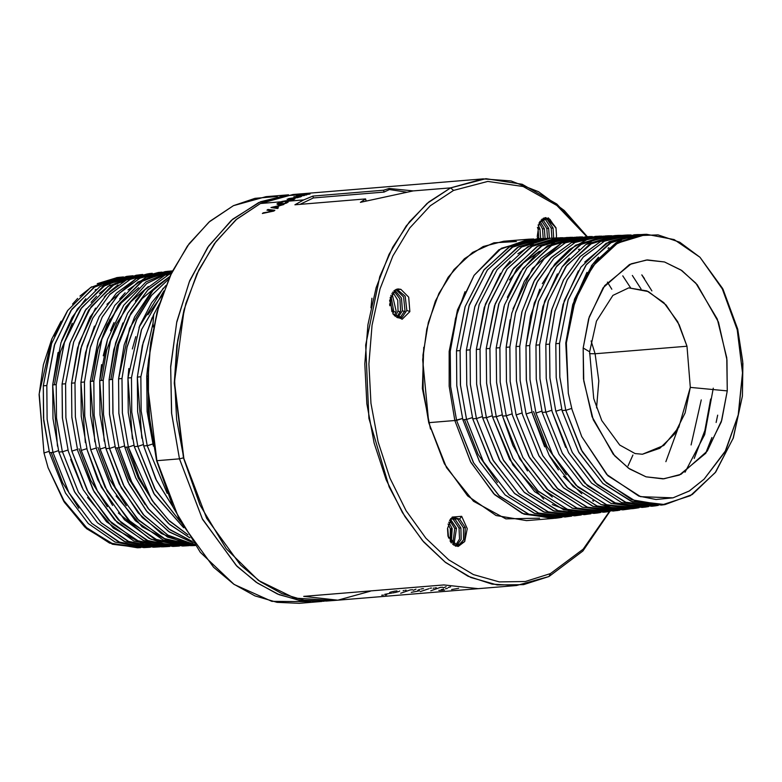 <?xml version="1.0" encoding="UTF-8"?>
<svg xmlns="http://www.w3.org/2000/svg" width="782" height="782" viewBox="0 0 782 782"><rect width="100%" height="100%" fill="white"/><g stroke="black" fill="none" stroke-linecap="round" stroke-linejoin="round"><path stroke-width="1.17" d="M458.066 588.445L458.653 588.308M451.556 589.54L457.47 588.572M516.501 585.483L548.984 576.51L523.51 584.623L497.127 584.956L470.842 577.497L445.672 562.532L422.583 540.636L402.466 512.65L386.083 479.649L374.07 442.905L366.895 403.825L364.832 363.913L367.951 324.706L376.132 287.708L389.074 254.336L406.269 225.881L427.06 203.428L450.637 187.846L453.531 190.446L487.821 181.444L523.119 186.556L556.921 205.422L586.862 236.711L556.921 205.422L523.119 186.556L487.821 181.444L453.531 190.446L450.637 187.846L413.199 190.916L360.385 202.313L365.565 198.951L366.035 200.818L365.409 201.121L366.035 200.818L365.565 198.951L294.873 204.747L303.739 199.909L312.868 196.057L313.338 197.924L312.868 196.057L383.561 190.251L384.03 192.118L383.561 190.251L389.133 188.433L389.407 189.527L406.66 192.186L389.407 189.527L384.03 192.118L313.338 197.924L300.093 204.327L313.338 197.924L384.03 192.118L389.407 189.527L389.133 188.433L413.199 190.916L450.637 187.846L485.886 178.687L522.132 184.22L556.764 204.024L587.292 236.682L564.262 210.495L538.485 191.649L511.047 180.965L483.12 178.873L450.637 187.846L428.829 201.932L409.338 221.893L392.789 247.083L379.739 276.681L365.663 345.106L368.948 418.321L389.153 486.863L404.861 516.56L423.668 541.877L444.948 561.975L468.027 576.226L492.142 584.144L516.501 585.483L337.873 600.146L303.748 596.412L443.853 584.907L477.978 588.641L443.853 584.907L303.748 596.412L337.873 600.146L370.355 591.172M272.791 207.074L277.972 206.047L275.714 207.455L272.791 207.074L275.714 207.455L275.919 208.266L275.714 207.455L277.972 206.047L278.109 206.565L277.972 206.047L272.791 207.074L272.977 207.816L272.791 207.074M277.297 196.497L255 198.296L233.476 205.676L208.941 222.078L187.475 245.919L169.997 276.202L157.221 311.656L150.095 347.482L147.642 385.164L156.908 460.735L173.311 507.635L200.309 552.297L234.092 584.408L271.882 601.329L310.562 601.661M157.026 312.38L148.492 360.453L148.404 411.068L156.762 460.989L172.998 506.951M173.311 507.635L156.644 460.549L148.404 411.029L148.463 360.825L157.221 311.656M299.34 603.313L277.072 602.345L254.961 595.874L233.603 584.066L213.584 567.243L179.674 520.509L156.908 460.735L179.459 458.887L202.225 518.662L236.125 565.396L256.154 582.219L277.512 594.027L299.623 600.498L321.891 601.456L299.34 603.313M156.908 460.735L149.733 421.654L147.661 381.743L150.779 342.536L158.971 305.537L171.903 272.165L189.107 243.71L209.889 221.257L233.476 205.676L265.958 196.702L288.509 194.855L258.725 202.567L231.335 220.358L207.758 247.308L189.195 282.028L176.605 322.731L170.642 367.325L171.61 413.502L179.459 458.887L156.908 460.735M324.08 601.25L301.559 600.801L279.135 594.691L257.434 583.098L237.083 566.334L202.577 519.326L179.459 458.887L171.571 413.082L170.691 366.504L176.859 321.578L189.762 280.67L208.716 245.919L232.733 219.155L260.543 201.776L288.509 194.855M300.571 195.099L306.671 194.904L296.837 196.008L304.315 195.588L296.515 195.93L306.075 194.865L300.845 194.806L310.034 194.053L300.571 195.099M262.361 213.535L273.866 211.052L274.902 210.299L267.972 209.468L268.177 210.27L267.972 209.468L266.985 210.143L273.113 211.208L263.339 212.792L262.361 213.535L273.006 210.788L266.985 210.143L267.972 209.468L274.902 210.299L262.429 213.525M273.055 210.964L273.915 211.013L273.055 210.964M183.946 310.171L176.8 345.624L174.308 382.945L183.447 457.841L179.459 458.887L183.447 457.841L199.918 504.742M288.47 198.638L299.477 196.956L293.837 196.741L301.705 196.253L297.649 197.69L288.47 198.638L300.591 196.869L301.705 196.253L301.031 196.194L293.837 196.741L300.18 196.996L288.47 198.638M281.833 201.492L292.791 199.615L293.367 199.136L292.849 199.078L287.092 199.175L294.97 198.745L291.002 200.495L281.833 201.492L289.34 200.818L293.905 199.518L294.97 198.745L294.296 198.638L294.443 199.234L294.296 198.638L287.092 199.175L292.849 199.078L293.494 199.674L293.367 199.136L293.426 199.703L289.907 200.71L281.833 201.492M270.924 207.523L283.905 204.483L279.428 205.754L276.505 207.582L278.441 207.865L277.483 208.501L270.924 207.523L277.483 208.501L278.441 207.865L276.505 207.582L276.711 208.383L276.505 207.582L279.428 205.754L283.905 204.483L270.924 207.523M286.466 201.58L288.196 202.147L284.169 203.848L277.962 204.62L276.936 204.034L283.338 201.883L278.382 203.711L284.13 203.486L286.75 202.45L285.43 202.088L286.466 201.57L286.623 202.196L286.466 201.57L285.43 202.088L286.759 202.225L286.926 202.87L286.759 202.225L286.867 202.9L284.218 203.828L279.379 204.053L279.506 204.571L278.548 203.955L278.715 204.601L278.382 203.711L278.607 204.601L278.382 203.711L280.239 202.509L283.338 201.883L277.747 203.447L278.04 204.62L277.747 203.447L276.936 204.034L277.962 204.62L284.169 203.848L288.196 202.147L286.466 201.57M200.231 505.416L183.447 457.841L200.231 505.416L226.145 548.69L258.451 580.391L294.687 598.093L332.057 600.429M337.873 600.146L326.27 601.094L304.002 600.136L281.891 593.665L260.533 581.857L240.504 565.034L206.595 518.3L183.838 458.526L176.664 419.445L174.591 379.534L177.71 340.326L185.891 303.328L198.833 269.956L216.028 241.501L236.819 219.048L260.406 203.467L303.739 199.909L294.873 204.747L365.565 198.951L360.385 202.313L413.199 190.916L389.133 188.433L383.561 190.251L312.868 196.057L303.739 199.909L260.406 203.467L292.888 194.493L305.987 194.386L282.801 195.911L260.406 203.467L235.861 219.869L214.405 243.71L196.917 273.993L184.141 309.447L177.015 345.273L174.562 382.945L183.838 458.526L174.308 383.336L184.141 309.447M296.515 195.93L304.315 195.588L296.837 196.008L310.034 194.053L300.845 194.806L306.075 194.865L296.515 195.93M147.583 367.696L146.752 376.23L147.544 376.162L146.752 376.23L147.094 411.117L153.37 446.18L147.133 411.537L146.752 376.23L148.385 361.695M609.882 511.389L582.913 551.007L548.984 576.51L550.469 573.548L583.196 549.169L609.432 511.467L583.196 549.169L550.469 573.548L548.984 576.51M453.531 190.446L430.286 205.803L409.797 227.933L392.847 255.988L380.091 288.881L372.027 325.351L368.948 364.001L370.991 403.336L378.058 441.859L389.895 478.076L406.044 510.607L425.877 538.192L448.633 559.775L473.442 574.526L499.356 581.876L525.357 581.544L550.469 573.548L525.357 581.544L499.356 581.876L473.442 574.526L448.633 559.775L425.877 538.192L406.044 510.607L389.895 478.076L378.058 441.859L370.991 403.336L368.948 364.001L372.027 325.351L380.091 288.881L392.847 255.988L409.797 227.933L430.286 205.803L453.531 190.446M147.221 445.74L152.773 443.932L147.221 445.74L167.192 493.344L147.221 445.74M143.683 445.877L137.671 411.684L137.349 377.11L140.858 376.777L141.131 410.941L147.212 445.681L143.702 445.935L155.745 478.936L173.076 507.137L156.488 480.48L143.702 445.935L147.212 445.681L141.141 411.049L140.848 376.777L152.969 323.474L140.858 376.777L137.349 377.11L143.204 342.389L153.8 314.286M430.452 429.015L422.407 388.537L423.746 347.276L422.407 388.537L430.452 429.015M465.016 291.666L455.515 318.509L450.207 351.304L449.2 351.382L449.151 386.171L454.821 420.511L428.732 422.651L422.671 359.73L426.767 329.095L435.418 301.119L448.174 277.258L464.381 258.744L483.198 246.516L503.667 241.208L516.423 241.501L493.911 242.821L472.66 252.361L453.941 269.565L438.878 293.406L428.35 322.448L422.984 354.979L423.121 389.065L428.732 422.651L446.551 467.685L473.452 501.223L505.886 518.818L539.541 518.143M137.798 446.414L143.35 444.606L137.798 446.414L155.51 490.167L180.368 521.809L154.768 488.848L137.798 446.414M134.26 446.551L128.258 412.456L127.945 377.98L131.444 377.657L131.767 412.202L137.788 446.356L134.279 446.61L153.79 493.442L183.672 527.723L154.455 494.517L134.279 446.61L137.788 446.356L131.757 412.114L131.444 377.657L141.62 329.378L163.888 290.894L141.395 329.994L131.444 377.657L127.945 377.98L139.655 325.742L151.62 302.732L165.989 285.479M152.187 317.619L142.373 345.556L137.349 377.11L141.816 438.203M449.2 351.382L457.47 309.936L474.107 275.362L457.47 309.936L449.2 351.382L450.207 351.304L450.608 386.719L456.62 420.345L454.821 420.511L449.151 386.171L449.2 351.382M533.783 238.96L528.73 239.155L498.965 249.781L474.107 275.362L501.35 248.265L533.783 238.96M552.698 518.486L526.609 520.626L496.111 515.514L467.675 495.847L444.372 463.726L428.732 422.651L454.821 420.511L470.471 461.585L493.765 493.696L522.21 513.373L552.698 518.486L557.077 517.967M559.022 517.752L562.014 517.313L529.101 514.351L499.483 496.13L473.648 462.924L456.629 420.403L473.423 462.524L498.916 495.612L528.554 514.155L559.022 517.752L555.21 518.222L524.067 514.126L494.859 494.781L470.881 462.358L454.821 420.511L462.504 418.487L456.629 420.403L450.549 386.034L450.207 351.304L457.705 310.757L474.107 275.362M128.375 447.089L133.937 445.281L128.375 447.089L139.088 477.186L152.646 501.213L169.42 520.959L187.963 534.81L168.697 520.265L151.816 499.991L128.375 447.089M189.889 537.811L169.665 524.556L150.144 502.875L135.697 477.675L124.856 447.284L128.365 447.03L122.354 412.896L122.041 378.527L127.055 347.071L136.948 319.007L151.258 295.733L168.697 279.086L151.591 295.322L136.567 319.809L127.104 346.866L122.041 378.527L118.532 378.85L124.191 344.93L134.641 316.896L151.239 291.989L169.88 276.447L157.426 285.743M163.213 288.216L139.02 327.345M135.745 336.661L132.373 348.919M128.874 368.557L127.945 377.98L132.402 438.927M147.935 314.794L162.382 295.058M539.033 238.666L510.108 246.457L484.175 269.575L465.153 306.573L456.444 350.854L456.805 385.751L462.827 419.719L456.786 385.555L456.444 350.854L465.085 306.788L483.735 270.152L508.867 247.151L537.263 238.715L540.714 238.578M568.651 516.56L571.642 516.12L538.818 513.168L509.268 494.986L483.511 461.869L466.551 419.484L483.266 461.439L508.877 494.625L538.348 513.002L568.651 516.56L565.063 517.01L534.663 513.422L505.123 494.957L479.581 461.82L462.846 419.768L466.551 419.484L472.426 417.568L466.531 419.435L460.481 385.194L460.139 350.59L468.995 305.928L487.43 269.937L513.363 246.516L543.91 238.52L540.88 238.569L511.848 247.386L487.352 270.044L469.317 304.98L460.139 350.59L456.444 350.854L460.139 350.59L460.442 384.812L466.531 419.435L462.846 419.768L479.63 461.898L505.113 494.938L534.311 513.295L566.833 516.755M607.428 282.126L611.827 289.232M153.702 289.35L129.626 328.245L118.532 378.85L118.884 413.531L124.837 447.226L118.854 413.228L118.532 378.85L122.041 378.527L122.363 412.974L128.365 447.03L124.846 447.226L135.765 477.822L150.476 503.334L168.384 523.432L189.469 537.615M154.807 504.243L138.346 478.173L126.635 447.157L138.346 478.173L154.807 504.243M497.46 482.484L478.095 454.332L464.547 419.611M632.931 454.997L628.005 465.857M118.962 447.763L124.514 445.955L118.962 447.763L131.943 482.592L148.951 509.512L169.987 529.834L192.304 541.418L168.804 528.964L148.033 508.349L130.926 480.529L118.962 447.763M122.833 322.927L113.801 349.71L109.128 379.72L109.48 414.313L115.433 447.959L109.451 413.991L109.128 379.72L112.637 379.397L112.96 413.805L118.942 447.705L115.433 447.959L128.092 482.152L146.312 510.802L168.472 531.437L193.33 542.894L169.44 532.092L147.26 511.956L129.118 484.214L115.433 447.959L118.942 447.705L112.921 413.346L112.628 379.397L118.463 344.833L130.623 313.826L147.602 290.2L168.589 274.638L171.326 273.377L168.589 274.638L148.218 289.575L131.229 312.722L118.727 343.865L112.637 379.397L109.128 379.72L115.609 342.848L127.632 313.24L144.768 289.887L165.022 275.078L168.589 274.638L165.022 275.078L171.893 272.195M545.621 238.393L517.518 247.405L492.895 270.621L474.733 306.974L466.375 350.14L466.737 384.93L472.748 418.8L466.717 384.734L466.375 350.14L474.977 306.251L493.716 269.507L518.72 246.692L546.96 238.324L550.411 238.178M553.617 238.129L550.577 238.178L521.594 246.985L497.205 269.575L479.2 304.452L470.08 349.877L466.375 350.14L470.08 349.877L470.422 384.412L476.453 418.517L472.748 418.8L489.561 460.979L514.312 493.256L544.428 512.249L576.5 515.563M145.276 504.713L128.883 478.75L117.212 447.832M472.748 418.8L476.473 418.575L482.347 416.659L476.453 418.517L470.422 384.392L470.08 349.877M476.473 418.575L492.856 459.884L518.554 493.383L547.987 511.79L578.279 515.367L581.28 514.918L548.602 512.005L518.945 493.745L493.334 460.754L476.473 418.575M578.279 515.367L574.692 515.807L543.578 511.936L514.781 493.686L490.246 462.182L472.758 418.859M109.539 448.438L115.091 446.63L109.539 448.438L124.27 486.668L144.259 515.661L168.267 535.357L194.493 544.546L167.749 535.054L143.233 514.507L123.292 484.781L109.529 448.438M194.464 545.074L167.534 537.078L142.363 517.616L121.318 487.968L106.01 448.633L109.519 448.379L103.547 414.47L103.224 380.267L110.35 341.235L125.658 307.218L146.811 283.475L172.46 271.041L146.928 283.387L125.961 306.74L110.653 340.238L103.224 380.267L99.725 380.599L107.535 339.378L123.624 305.342L145.902 281.94L172.597 270.767M110.868 379.563L116.977 345.947L129.02 316.915L142.148 298.616L157.817 285.381M170.456 272.723L164.328 275.42M161.825 276.76L161.297 277.053M142.607 292.155L135.354 301.021M556.862 237.914L553.373 238.148M533.432 243.701L517.87 253.749M510.196 261.071L503.119 269.624M500.519 273.309L484.263 307.561L476.316 349.427L476.678 384.109L482.67 417.891L476.658 383.923L476.316 349.427L485.407 304.12L503.383 269.272L527.723 246.731L556.657 237.924L560.108 237.787M563.304 237.738L560.274 237.777L531.34 246.594L507.049 269.106L489.082 303.934L480.011 349.163L476.316 349.427L480.011 349.163L480.363 383.639L486.375 417.608L482.67 417.891L499.444 459.943L524.116 492.132L554.164 511.076L586.129 514.37M622.804 275.89L630.546 287.747M106 448.575L100.037 414.753L99.725 380.599L103.224 380.267L103.547 414.509L109.519 448.379L106 448.575L119.167 483.794L138.15 512.914L161.356 533.49L187.064 544.057M482.67 417.891L486.394 417.666L492.259 415.741L486.394 417.666L480.383 383.845L480.011 349.163L488.838 304.648L507.195 268.9L532.943 245.665L563.314 237.738M486.394 417.666L503.628 460.461L528.652 492.523L557.586 510.568L587.917 514.175L590.909 513.725L558.319 510.822L528.74 492.601L503.197 459.708L486.394 417.666M587.917 514.175L584.32 514.615L553.255 510.744L524.566 492.543L500.079 461.087L482.68 417.94M195.177 545.504L192.255 545.621L163.115 539.971L135.394 520.704L111.543 487.948L96.577 449.249L90.634 415.525L90.311 381.469L93.82 381.147L94.143 415.31L100.116 449.112L114.319 486.316L137.241 518.808L163.682 538.436L195.168 545.494L165.667 539.365L138.991 520.587L116.264 489.952L100.116 449.112L105.668 447.304L100.116 449.112L94.143 415.281L93.82 381.147L101.846 339.271L119.235 303.768L143.126 280.523L171.6 270.934L168.58 271.227L141.444 281.618L118.356 305.029L101.875 339.173L93.82 381.147L90.311 381.469L98.366 339.535L114.807 305.459L137.886 282.048L164.992 271.677L168.355 271.256M113.996 322.604L110.585 330.698M107.329 340.033L103.204 355.839M101.582 364.637L99.725 380.599L104.172 441.116M101.465 380.433L106.635 350.238L116.616 323.513L130.79 301.842L148.297 286.525M565.005 237.601L537.078 246.574L512.591 269.673L494.547 305.801L486.248 348.713L486.609 383.288L492.582 416.972L486.59 383.112L486.248 348.713L495.182 303.924L513.559 268.363L538.084 245.978L566.354 237.532L569.804 237.396M509.522 279.917L523.314 263.035L539.385 251.335M597.546 512.982L600.537 512.533L568.035 509.639L538.534 491.467L513.07 458.672L496.306 416.747L512.875 458.33L537.938 490.92L566.979 509.268L597.546 512.982L593.958 513.422L563.578 509.786L534.653 491.683L509.62 459.474L492.601 417.031L496.306 416.747L502.181 414.831L496.306 416.747L490.294 382.779L489.952 348.44L498.76 304.022L517.068 268.392L542.737 245.245L573.011 237.347L569.97 237.386L541.085 246.193L516.882 268.646L498.975 303.416L489.952 348.44L486.248 348.713L489.952 348.44L490.294 382.779L496.296 416.689L492.601 417.031L512.845 464.909L543.676 499.072M632.355 275.45L641.015 288.92M96.577 449.249L110.721 486.375M116.107 495.974L142.089 526.814L173.604 543.588M190.182 545.67L192.655 545.601M126.293 505.739L109.597 479.151L97.897 447.441M552.268 504.576L573.773 512.65L595.728 513.178M186.175 545.865L182.568 546.012L151.043 539.257L124.455 519.756L101.386 487.196L87.154 449.924L81.22 416.288L80.908 382.339L84.417 382.017L84.739 416.161L90.692 449.787L104.944 487.049L128.033 519.619L154.65 539.121L186.175 545.865L189.205 545.67L158.472 540.812L130.858 522.415L107.32 491.448L90.692 449.787L96.245 447.978L90.692 449.787L84.7 415.682L84.407 382.017L90.184 347.765L102.246 317.013L119.079 293.582L139.87 278.167L161.972 272.126L158.941 272.419L139.87 278.167L119.568 293.074L102.276 316.964L90.409 346.973L84.417 382.017L80.908 382.339L87.291 345.918L99.226 316.475L116.274 293.25L136.303 278.607L139.87 278.167L136.303 278.607L158.599 272.468M165.198 271.647L145.745 277.493L128.023 289.936M125.159 292.751L119.617 299.007M114.661 305.664L98.024 340.62L90.311 381.469L94.769 441.84M138.737 287.698L121.288 302.966L107.163 324.569L97.212 351.206L92.051 381.303L98.131 347.892L110.106 319.027M641.846 274.941L651.914 290.943M644.436 278.617L641.807 274.883M574.702 237.21L555.416 241.785L536.315 253.876L520.392 272.107L507.274 297.385M504.126 306.231L496.179 347.99L496.541 382.466L502.503 416.063L496.531 382.31L496.179 347.99L504.527 305.009L522.865 268.617L547.429 245.812L576.051 237.142L579.501 237.005M582.707 236.946L579.667 236.995L550.821 245.802L526.706 268.187L508.847 302.908L499.884 347.726L496.179 347.99L499.884 347.726L500.226 381.958L506.208 415.78L502.503 416.063L512.914 445.447L527.439 471.008M87.154 449.924L97.75 479.737L112.569 505.485M118.346 512.963L149.03 538.27L166.458 544.575L184.366 545.914M543.598 489.757L552.336 497.098M571.925 508.085L605.395 511.985M665.844 461.634L677.769 429.054M502.503 416.063L506.228 415.838L512.102 413.922L506.228 415.838L500.226 381.978L499.884 347.726L508.691 303.387L526.951 267.864L552.532 244.815L582.717 236.946M506.228 415.838L522.826 457.421L547.048 489.141L576.617 508.046L607.174 511.79L610.175 511.34L577.751 508.456L548.329 490.334L522.943 457.626L506.228 415.838M607.174 511.79L603.587 512.23L572.62 508.349L544.116 490.246L519.747 458.878L502.523 416.122M176.478 546.256L172.871 546.403L143.174 540.47L114.671 519.962L93.117 490.021L77.731 450.598L71.817 417.06L71.504 383.209L75.004 382.887L75.326 416.845L81.269 450.461L96.675 489.864L118.238 519.805L146.733 540.313L176.478 546.256L179.508 546.061L148.893 541.232L121.288 522.845L97.848 491.986L81.269 450.461L86.822 448.653L81.269 450.461L75.326 416.845L75.004 382.887L80.761 348.743L92.784 318.069L109.568 294.706L130.301 279.34L152.334 273.319L149.313 273.612L130.301 279.34L109.92 294.355L92.853 317.951L81.484 346.172L75.004 382.887L71.504 383.209L77.526 348.107L90.028 317.062L106.958 294.188L126.733 279.78L130.301 279.34L126.733 279.78L149.088 273.641M94.456 326.123L85.521 352.643L80.908 382.339L85.355 442.573M141.61 276.3L136.303 278.607L106.948 304.257M510.196 319.701L506.12 347.276L509.815 347.012L510.167 381.245L516.149 414.919L522.024 413.004L516.149 414.919L510.187 381.411L509.815 347.012L515.621 312.536L527.136 282.791L544.028 258.803L565.376 242.791L544.614 258.197L528.016 281.139L515.504 312.956L509.815 347.012L506.12 347.276L511.809 313.191L524.341 281.334L540.948 258.373L561.74 242.948L565.376 242.791L592.414 236.555L589.364 236.604L565.376 242.791L561.74 242.948L585.747 236.75L589.002 236.614M561.74 242.948L532.415 268.539L513.031 308.89M506.12 347.276L506.482 381.645L512.425 415.144L506.462 381.499L506.12 347.276M95.492 308.157L79.099 342.809L71.504 383.209L71.856 417.422L77.731 450.598L94.114 491.829L117.261 522.552L144.514 541.056L174.669 546.305M107.281 506.726L90.692 480.304L79.05 448.79M619.803 510.147L587.634 507.332L558.221 489.288L532.845 456.649L516.149 414.919L532.894 456.747L557.136 488.291L586.979 507.098L616.803 510.587L613.215 511.037L582.277 507.147L553.861 489.063L529.561 457.734L512.425 415.144L528.798 456.385L552.845 488.105L582.209 507.117L613.479 511.008M616.803 510.597L619.813 510.147M169.821 546.452L139.294 541.652L111.728 523.285L88.376 492.533L71.846 451.136L77.398 449.327L71.846 451.136L65.923 417.627L65.6 383.757L73.664 341.91L91.162 306.534L115.189 283.563L142.705 274.521L139.685 274.814L111.562 285.958L88.777 310.004L73.576 342.174L65.6 383.757L62.101 384.089L70.057 342.575L85.248 310.405L108.014 286.378L136.097 275.254L139.343 274.853M147.515 273.866L126.733 279.78L121.728 282.507M117.955 284.941L109.46 291.764M106.098 295.058L104.25 297.023M587.908 237.161L571.505 242.537L550.723 257.972L533.774 281.637L521.868 312.057L516.052 346.563L516.413 380.824L522.347 414.235L516.403 380.687L516.052 346.563L522.044 311.412L534.741 279.868L551.535 257.141L571.505 242.537L595.444 236.35L598.709 236.223M629.432 508.955L597.34 506.149L568.006 488.144L542.708 455.603L526.071 414.01L531.936 412.094L526.071 414.01L520.098 380.394L519.756 346.299L525.504 312.047L536.931 282.429L553.685 258.539L575.141 242.381L602.101 236.164L599.061 236.203L575.141 242.381L571.505 242.537L575.141 242.381L553.93 258.275L537.635 281.109L525.357 312.605L519.756 346.299L516.052 346.563L519.756 346.299L520.098 380.345L526.071 414.01L542.767 455.701L566.93 487.147L596.832 505.964L626.441 509.395L629.451 508.955M166.781 546.647L163.174 546.794L133.927 541.046L106.508 521.819L83.224 489.767L68.308 451.273L62.413 417.832L62.101 384.089L65.6 383.757L65.923 417.617L71.846 451.136L87.144 490.314L108.561 520.128L136.469 540.43L166.781 546.647L169.811 546.452M70.644 459.415L82.169 487.753M87.604 497.469L113.439 528.163L144.67 544.78M145.921 545.093L154.963 546.589M161.121 546.843L163.555 546.784M626.441 509.395L622.853 509.844L593.118 506.374L563.255 487.548L539.081 456.072L522.347 414.235L538.788 455.564L563.763 488.027L592.736 506.237L624.623 509.6M691.112 444.958L701.268 399.866M62.423 451.81L67.975 450.002L62.423 451.81L78.405 492.201L101.015 522.611L127.818 541.271L157.084 547.048L160.124 546.843L129.753 542.082L101.298 522.884L78.288 491.986L62.423 451.81M155.286 547.087L125.423 541.936L97.437 522.747L74.388 491.507L58.894 452.006L62.404 451.752L56.48 417.95L56.187 384.636L64.232 342.907L81.68 307.639L105.638 284.736L133.067 275.714L130.056 276.007L102.911 286.495L80.575 309.203L64.505 342.086L56.196 384.636L52.687 384.959L60.947 342.604L77.467 308.998L100.008 286.486L126.469 276.447L129.714 276.046M157.084 547.048L153.477 547.195L124.201 541.408L97.437 522.747L74.857 492.357L58.894 452.006L53 418.605L52.687 384.959L56.196 384.636L56.519 418.468L62.404 451.752L58.885 451.947M136.381 275.215L114.524 282.322M110.145 284.941L99.402 293.416M96.626 296.143L91.152 302.331M86.245 308.919L69.735 343.581L62.091 384.089M62.101 384.089L62.443 418.194L68.308 451.273M603.851 236.027L586.842 239.712L569.785 249.263L554.829 264.033L542.346 283.622M539.727 289.125L530.655 315.85L525.993 345.849L526.345 380.003L532.259 413.316L544.634 446.805M636.069 508.202L639.07 507.762L607.047 504.957L577.8 487.01L552.581 454.567L535.983 413.092L552.757 454.88L575.933 485.27L606.226 504.664L636.069 508.202L632.482 508.652L601.211 504.586L573.098 486.463L549.12 455.349L532.259 413.316L526.335 379.876L525.993 345.849L529.688 345.585L530.03 379.524L535.983 413.092L541.858 411.176L535.983 413.092L530.04 379.593L529.688 345.585L538.485 301.412L556.823 266.007L582.482 243.231L611.798 235.773L608.758 235.812L579.697 244.834L555.963 267.151L538.436 301.559L529.688 345.585L525.993 345.849L534.331 302.986L551.3 268.715L575.572 245.284L605.141 235.959L608.591 235.822M566.236 474.742L546.892 446.483L533.539 411.567M549.463 455.955L558.475 469.865M563.46 476.228L581.847 493.784M592.668 500.666L593.548 501.125M601.016 504.517L612.863 507.948M628.806 508.994L632.736 508.623M694.221 458.457L704.914 430.442L710.672 398.996M53 452.485L58.552 450.676L53 452.485L69.031 492.914L91.787 523.363L118.659 541.877L147.387 547.439L150.427 547.234L120.135 542.493L91.768 523.344L68.826 492.552L53 452.485M147.387 547.439L143.78 547.586L115.091 542.034L88.229 523.529L65.483 493.09L49.471 452.68L52.981 452.426L47.106 419.162L46.783 385.506L54.701 344.217L71.856 309.213L95.433 286.3L123.448 276.906L120.428 277.199L93.82 287.346L70.879 310.601L54.349 345.312L46.783 385.506L43.284 385.829L51.27 344.324L67.731 310.454L90.546 287.6L116.841 277.639L120.105 277.239M72.267 323.269L60.439 351.773L54.427 384.793M58.015 352.487L52.687 384.959L57.448 446.18M128.219 276.261L103.488 284.325M95.961 289.379L95.15 290.005M85.795 298.675L72.081 317.472L61.583 340.708M615.053 235.558L602.345 237.464M591.495 241.491L586.031 244.453M579.315 249.038L578.524 249.663M569.257 258.236L562.082 266.936M557.39 273.896L542.952 306.495L535.924 345.136L536.286 379.192L542.18 412.407L536.276 379.065L535.924 345.136L539.629 344.862L539.971 378.781L545.885 412.124L542.18 412.407L545.885 412.124L562.209 453.091L584.662 483.09L613.948 502.728L645.697 507.01L648.698 506.56L616.754 503.774L587.595 485.876L562.444 453.521L545.885 412.124L539.991 378.918L539.619 344.862L535.924 345.136L544.643 301.207L562.141 266.858L585.845 244.561L614.838 235.568L618.288 235.431M685.071 472.191L704.709 434.645L713.243 388.136M621.504 235.382L618.454 235.421L589.52 244.395L565.806 266.682L548.338 301.002L539.629 344.862L548.299 301.099L566.823 265.323L592.345 242.762L621.514 235.372M51.583 343.396L43.284 385.829L43.479 418.008L49.462 452.622L43.704 420.491L43.284 385.829L46.783 385.506L47.106 419.123L52.981 452.426L49.471 452.68M78.757 508.212L62.687 482.797L51.26 452.553M645.697 507.01L642.11 507.459L610.996 503.432L582.913 485.339L559.003 454.322L542.2 412.466M705.559 453.531L711.913 437.48M716.117 422.495L717.671 415.105M551.779 410.267L545.904 412.182L551.779 410.267M44.007 453.022L49.129 451.351L44.007 453.022L39.1 394.656L43.43 364.744L51.798 338.958L61.133 321.187L51.798 338.958L39.159 393.698L44.007 453.022L48.064 467.714L44.007 453.022M140.731 547.635L112.373 543.627L87.164 528.339L63.704 500.509L48.064 467.714L64.398 501.604L85.844 527.185L111.23 543.187L137.691 547.83L140.731 547.635M137.407 547.84L109.578 543.128L84.808 527.107L63.694 501.223L48.064 467.714L64.388 502.337L86.548 528.661L112.481 544.233L139.782 547.615M117.105 277.61L97.222 283.7M91.719 286.838L79.96 296.075M77.584 298.431L72.511 304.13M67.457 310.845L54.271 335.967M631.191 234.981L628.151 235.03L604.447 241.149L600.811 241.306L624.535 235.177L627.809 235.04M616.597 236.056L600.811 241.306L580.273 256.535L563.441 280.015L551.633 310.19L545.856 344.412L546.217 378.371L552.102 411.498L565.699 447.372M624.642 235.167L620.048 235.529M655.336 505.817L658.327 505.368L626.47 502.591L597.389 484.732L572.316 452.485L555.826 411.264L572.316 452.495L595.268 482.748L625.121 502.103L655.336 505.817L651.748 506.267L621.446 502.523L591.534 483.09L568.592 452.788L552.102 411.498L546.207 378.253L545.856 344.412L549.56 344.148L549.902 377.892L555.826 411.264L561.701 409.348L555.826 411.264L549.912 377.98L549.56 344.148L545.856 344.412L551.955 308.998L563.597 279.731L580.322 256.486L600.811 241.306L604.447 241.149L583.245 257.092L567.009 280.034L554.937 311.422L549.56 344.148L555.005 311.168L567.331 279.438L583.382 256.936L604.447 241.149L631.201 234.981M636.01 234.737L609.178 241.599L584.789 262.078M578.416 270.855L563.03 304.472L555.797 343.699L556.158 377.55L562.023 410.579L556.149 377.442L555.797 343.699L559.492 343.435L559.834 377.041L565.728 410.296L562.023 410.579L565.728 410.296L582.336 451.713L606.353 482.836L635.375 501.115L664.964 504.625L692.217 494.556L715.696 471.996L733.174 438.36L742.401 396.054L742.753 361.362L737.719 329.163L742.9 363.444L742.401 396.054L733.301 438.008L715.247 472.602L690.389 495.69L662.159 504.908L631.905 499.757L604.496 481.067L581.261 449.767L565.728 410.296L559.844 377.139L559.492 343.435L555.797 343.699L564.272 300.601L580.958 267.121L606.118 243.3L634.241 234.776L637.682 234.639M640.888 234.59L637.848 234.629L609.764 243.143L585.913 265.176L568.221 299.623L559.492 343.435L568.133 299.887L586.52 264.375L611.886 241.941L640.898 234.59M664.964 504.625L661.377 505.064L631.23 501.37L603.03 483.559L578.856 452.446L562.033 410.638M562.023 410.579L578.543 451.879L602.863 483.403L632.54 501.839L663.185 504.82M571.71 408.409L565.748 410.355L571.71 408.409M595.092 353.728L598.836 380.961L596.568 407.94L598.836 380.961L595.092 353.728L589.54 353.611L595.092 353.728L686.987 346.182L690.34 387.344L685.11 412.935L674.543 434L659.764 448.272L642.374 454.215L663.781 445.427L678.766 427.343L690.34 387.344L727.299 390.863L726.771 357.882L717.28 319.095L695.804 283.035L680.966 269.937L664.456 261.999L647.437 259.956L631.152 263.788L604.721 285.586L589.208 316.935L583.196 347.961L583.714 380.951L593.215 419.738L614.681 455.798L629.52 468.897L646.03 476.834L663.048 478.877L679.333 475.045L705.765 453.247L721.278 421.899L727.299 390.863L721.835 420.09L707.358 451.028L681.014 474.293L664.045 478.809L646.03 476.834L628.572 468.252L613.205 454.107L592.072 416.708L583.489 378.899L583.196 347.961L589.677 351.832L583.196 347.961L588.651 318.743L603.127 287.805L629.471 264.541L646.44 260.025L664.456 261.999L681.914 270.582L697.28 284.726L718.414 322.125L726.996 359.935L727.299 390.863L690.34 387.344L686.987 346.182L595.092 353.728L591.075 340.981L595.092 353.728M587.008 272.371L572.707 304.609L565.728 342.985L568.318 393.258L565.728 342.985L566.324 342.946L568.318 393.258L572.023 409.553L581.681 436.532L607.927 475.759L640.546 496.687L673.028 497.831L689.265 490.988L704.113 479.2L725.764 450.422L738.462 414.079L742.48 372.848L737.27 329.76L737.7 329.105L737.27 329.76L722.05 288.245L699.988 257.268L722.627 288.538L737.7 329.105L723.067 289.369L699.988 257.268L674.192 239.605L646.587 234.277L617.594 243.065L592.834 266.036L575.073 300.63L566.324 342.946L565.728 342.985L574.438 299.252L592.13 264.834L615.972 242.84L643.938 234.385L646.587 234.277M644.143 234.375L640.722 234.61M634.964 235.47L631.641 236.242M621.416 239.966L616.226 242.694M608.846 247.65L607.995 248.314M598.484 257.161L591.309 265.948M572.023 409.553L568.318 393.258L566.324 342.946L571.759 311.48L582.219 283.504L597.067 260.689L615.405 244.414L636.137 235.646L658.024 234.923L679.744 242.273L699.988 257.268L722.49 289.105L737.27 329.76L742.48 372.838L738.247 415.066L725.002 451.869L704.113 479.2L689.294 490.969L673.028 497.831L655.961 499.542L638.777 496.091L606.695 474.498L581.681 436.532L572.023 409.553M628.708 287.854L646.87 290.894L663.801 302.605L677.671 321.725L686.987 346.182L679.196 324.696L666.088 305.009L648.366 291.559L628.708 287.854L612.863 295.381L596.422 321.109L589.677 351.832L593.724 398.625L601.798 420.501L619.764 445.046L635.043 453.589L642.374 454.215M398.888 591.446L399.67 591.006M398.136 591.72L398.625 591.544M396.777 592.111L397.96 591.779M394.871 592.541L396.552 592.169M392.74 592.922L394.607 592.59M391.225 593.176L391.723 593.098M389.602 593.44L390.697 593.264M384.754 594.291L389.094 593.528M385.008 594.994L386.719 594.789M381.753 595.239L383.503 595.141M395.438 591.055L397.002 590.879M394.656 591.182L395.184 591.094M393.835 591.339L394.382 591.231M391.997 591.759L393.571 591.388M390.443 592.189L391.489 591.886M389.583 592.463L390.169 592.277M405.096 590.342L406.161 590.234M403.072 590.723L403.913 590.537M413.258 590.322L416.024 589.159M400.658 593.225L410.227 589.892L412.593 589.706M421.654 588.885L423.414 588.67M420.941 589.042L421.557 588.905M417.832 590.195L419.748 589.462M430.862 588.113L431.547 588.015M430.022 588.299L430.628 588.162M420.354 591.603L428.829 588.719M411.273 592.345L419.484 590.801M435.261 587.859L436.327 587.751M433.228 588.25L434.078 588.054M443.414 587.849L446.18 586.686M430.823 590.752L440.393 587.419L442.759 587.233M449.875 587.018L450.627 586.842M448.976 587.282L449.64 587.087M448.223 587.556L448.76 587.35M445.564 588.738L447.284 588.494M442.583 589.335L443.423 589.139M441.292 589.657L442.377 589.384M444.068 590.107L444.587 590.029M442.162 590.312L443.668 590.156M439.904 590.449L441.869 590.332M438.8 590.293L439.572 590.449M371.939 298.255L370.991 307.825M398.957 318.098L402.036 317.472L399.885 318.098L393.336 314.403L389.661 300.444L395.712 289.594L398.038 288.949L400.863 289.34L397.843 288.969L400.863 289.34L395.712 289.594L389.661 300.444L393.336 314.403L402.114 319.232L409.856 311.617L408.722 297.209L400.863 289.34L408.722 297.209L409.856 311.617L406.826 310.366L402.036 317.472L400.188 317.619L404.968 310.522L403.62 296.935L395.858 289.516L403.62 296.935L404.968 310.522L400.188 317.619L398.957 318.098M389.612 303.846L389.817 305.782L389.612 303.846M393.688 311.441L392.896 313.817L393.688 311.441L390.892 295.273L393.688 311.441L395.897 312.35L393.688 311.441M391.841 311.598L390.198 297.404L391.841 311.598M396.21 311.236L391.929 293.211L396.21 311.236L394.343 315.625L396.21 311.236M398.067 311.089L395.35 316.554L398.067 311.089L397.725 300.229L392.73 292.067L397.725 300.229L398.067 311.089L400.276 311.998L398.067 311.089M402.447 310.728L397.657 317.824L402.447 310.728L401.469 298.03L394.685 290.19L401.469 298.03L402.447 310.728L404.656 311.637L402.447 310.728M400.589 310.874L399.885 298.88L393.845 290.855L399.885 298.88L400.589 310.874L396.699 317.433L400.589 310.874M396.728 289.193L405.184 296.183L406.826 310.366L405.184 296.183L396.728 289.193M447.783 529.013L448.565 538.036L447.783 529.013M450.227 541.486L450.315 528.798L452.162 528.652L451.331 543.021L452.162 528.652L450.315 528.798L448.135 524.028L450.315 528.798L450.227 541.486M452.788 544.487L454.694 528.446L456.541 528.29L453.824 545.25L456.541 528.29L454.694 528.446L449.582 520.353L454.694 528.446L452.788 544.487M460.921 527.928L461.214 539.394L456.199 546.256L461.214 539.394L460.921 527.928L459.073 528.085L460.921 527.928L455.251 519.414L460.921 527.928M455.202 545.953L459.523 538.954L459.073 528.085L453.404 519.561L451.126 518.378L453.404 519.561L459.073 528.085L459.523 538.954L455.202 545.953M457.538 546.432L463.531 539.912L463.452 527.723L465.3 527.567L464.674 541.525L458.213 546.413L448.018 536.208L447.49 528.407L448.018 536.208L455.652 546.11L464.674 541.525L467.274 528.612L461.663 516.364L452.172 517.078L447.49 528.407L452.172 517.078L461.663 516.364L459.63 519.053L465.3 527.567L463.452 527.723L457.773 519.209L453.267 517.576L457.773 519.209L463.452 527.723L463.531 539.922L457.529 546.432M448.731 522.19L452.162 528.652L448.731 522.19M450.872 519.776L456.541 528.29L450.197 519.336L450.872 519.776L451.742 518.622L450.872 519.776M452.025 517.958L455.251 519.414L452.025 517.958M450.715 518.622L454.186 517.44L459.63 519.053L450.715 518.622M538.133 224.923L539.951 229.106L538.104 229.253L537.4 227.318L538.104 229.253L539.951 229.106L540.665 238.578L539.951 229.106L538.133 224.923M542.483 228.901L539.228 222.645L542.483 228.901L544.331 228.745L542.483 228.901L543.177 238.52L542.483 228.901M540.01 221.345L544.331 228.745L545.015 238.432L544.331 228.745L540.01 221.345M541.183 220.016L546.853 228.54L541.183 220.016M548.71 228.383L546.853 228.54L548.71 228.383L549.365 238.227L548.71 228.383L543.031 219.869L548.71 228.383M541.946 219.204L543.031 219.869L541.946 219.204M553.089 228.031L551.232 228.178L545.562 219.664L543.109 218.413L545.562 219.664L551.232 228.178L553.089 228.031L553.695 238.119L553.089 228.031L547.41 219.507L553.089 228.031M543.979 218.002L547.41 219.507L543.979 218.002M549.942 219.302L545.171 217.66L549.942 219.302L555.611 227.816L549.942 219.302M555.992 227.787L556.52 235.587L555.992 227.787L548.348 217.885L539.326 222.469L545.797 217.582L555.992 227.787M537.273 236.545L539.326 222.469L537.273 236.545L537.83 238.686L537.273 236.545M538.827 238.647L538.104 229.253L538.827 238.647M547.527 238.295L546.853 228.54L547.527 238.295M551.867 238.139L551.232 228.178L551.867 238.139M556.285 237.943L556.52 235.597L556.285 237.943M450.891 542.464L451.048 528.74M456.121 518.261L455.251 519.414L456.121 518.261M461.663 516.364L467.274 528.612L464.674 541.525L465.3 527.567L459.63 519.053L461.663 516.364M409.856 311.617L402.114 319.232L393.336 314.403L402.036 317.472L406.826 310.366L409.856 311.617M543.91 218.716L543.031 219.869L543.91 218.716M548.29 218.354L547.41 219.507L548.29 218.354M159.606 303.455L157.465 308.216M483.12 178.873L292.888 194.493M503.667 241.208L528.73 239.155M153.458 327.032L152.989 323.699L153.761 314.432L159.616 303.426"/></g></svg>
